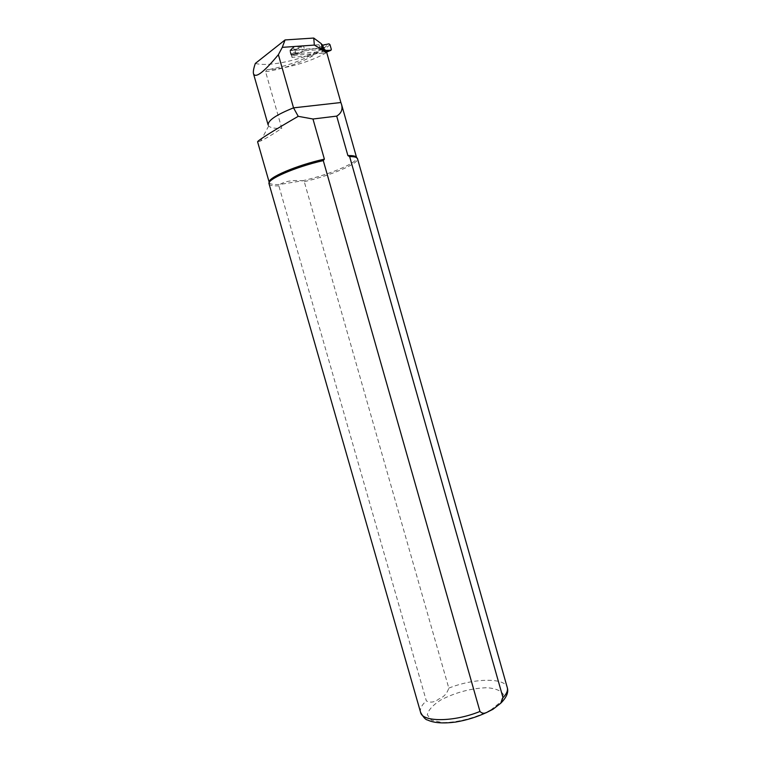 <?xml version="1.0" encoding="UTF-8"?>
<svg xmlns="http://www.w3.org/2000/svg" width="761" height="761" viewBox="0 0 761 761"><rect width="100%" height="100%" fill="white"/><g stroke="black" fill="none" stroke-linecap="round" stroke-linejoin="round"><path stroke-width="0.57" stroke-dasharray="3.81 2.85" d="M322.112 49.551L319.087 50.074L317.803 51.967L312.086 55.753L313.389 53.879L325.879 52.918L324.776 53.603C310.117 61.831 285.879 68.766 269.289 69.479C267.311 69.299 266.074 70.05 265.589 71.715L281.76 128.333C272.21 134.707 265.17 138.93 260.652 140.994L257.637 141.917M314.341 45.08L321.361 50.178L321.047 48.932M255.354 63.41C268.994 67.301 304.172 59.444 323.32 48.438L324.414 47.743L289.931 50.274L293.927 46.507L319.021 44.728L321.361 43.738M323.32 48.438L324.776 53.603M325.879 52.918L324.414 47.743M321.361 50.178L326.612 52.138M269.261 182.507L269.546 183.021C270.754 184.314 274.207 184.79 279.905 184.447L302.583 180.747C292.842 179.938 285.28 181.175 279.905 184.447L278.84 185.836L426.331 700.862C430.355 703.012 434.56 702.365 438.945 698.931C443.768 697.086 447.059 693.49 448.809 688.134L304.267 181.67L302.583 180.747C328.058 175.011 356.519 163.358 356.652 158.202L356.605 157.622M269.052 183.848L269.337 184.371C270.469 185.589 273.637 186.084 278.84 185.836M304.267 181.67C329.713 175.753 357.366 164.319 357.537 159.239L357.499 158.659M268.176 125.061L268.7 125.984C270.469 127.838 274.826 128.619 281.76 128.333M317.803 51.967L295.953 53.622L291.939 57.332L312.086 55.753M291.939 57.332L289.931 50.274M295.953 53.622L293.927 46.507M322.331 49.436L304.914 50.73L303.534 45.869L321.599 44.585M291.853 55.477L290.854 54.659L289.979 51.567L290.826 50.359L290.302 51.32L291.853 55.477L325.156 52.918L325.955 51.758L325.156 52.918M323.853 48.181L324.766 48.989L323.815 48.181L290.474 50.635M324.766 48.989L325.622 52.005M324.957 44.309L320.115 47.106L324.899 47.486L325.794 48.314L325.099 48.742L325.955 51.758L326.65 51.329L325.518 52.661M323.815 48.181L329.009 43.843M324.833 51.111L321.465 51.881L326.526 52.09M303.534 45.869L300.966 46.735L302.355 51.596L304.914 50.73M298.264 46.202L298.036 48.704L300.966 46.735L293.813 46.345L293.413 47.258L294.802 52.167L295.782 52.994L300.053 52.49C298.854 53.356 298.759 53.708 299.777 53.527L292.205 55.211M298.398 48.685L291.168 49.96L289.979 51.567M290.826 50.359L293.889 46.326M295.782 52.994L291.796 55.486M300.053 52.49L302.355 51.596L299.777 53.527M290.854 54.659L291.634 53.983L292.585 54.802M269.289 69.479C286.317 66.093 301.014 60.89 313.389 53.879M265.589 71.715C286.954 68.604 312.933 58.35 321.18 49.513M319.087 50.074L320.999 48.514M448.809 688.134C473.751 678.127 505.019 677.395 507.283 687.621M420.576 712.325C419.758 708.91 421.67 705.086 426.331 700.862M491.245 709.652C477.109 717.518 457.485 722.703 442.369 722.57L431.316 720.134L427.302 714.712C428.424 709.965 432.933 705.047 440.838 699.949C455.706 692.377 471.059 688.296 486.907 687.706C495.63 688.41 501.118 690.684 503.382 694.546L500.995 701.69L491.245 709.652M319.021 44.728L320.505 49.969M326.65 51.329L331.339 49.436M329.989 44.652L325.794 48.314M323.539 50.369L321.465 51.881M322.731 45.175L320.115 47.106M293.413 47.258L290.75 50.892M291.634 53.983L294.802 52.167M269.546 183.021L269.337 184.371M356.652 158.202L357.537 159.239M268.7 125.984L260.652 140.994M323.739 50.483L321.836 51.872M324.899 47.486L324.205 47.914M300.614 46.744L298.036 48.704M291.168 49.96L293.813 46.345M295.582 52.975L292.414 54.782"/><path stroke-width="1.14" d="M321.047 48.932L321.532 48.029L322.845 48.989L322.112 49.551M322.845 48.989L321.361 43.738L313.751 38.05L285.061 39.943L255.354 63.41C253.613 68.347 253.004 71.819 253.518 73.827C255.658 78.516 263.943 72.133 278.383 54.678L293.537 107.853L340.88 102.526L341.537 104.409C342.897 109.432 341.289 113.332 336.704 116.119L347.891 155.586L349.641 156.604L503.002 697.666L500.728 703.24L492.957 709.281L487.164 712.22C484.424 713.828 482.027 713.571 479.972 711.449L323.282 160.6L324.376 159.135C296.467 165.251 266.683 178.112 269.261 182.488L257.627 141.927C256.495 141.127 276.224 129.009 298.226 116.328L312.971 119.011L336.704 116.119M285.061 39.943L282.283 47.353L314.341 45.08L313.751 38.05M314.341 45.08L326.612 52.138L340.88 102.526M341.537 104.409L356.605 157.622C356.129 156.138 353.218 155.463 347.891 155.586M324.376 159.135L312.971 119.011M282.283 47.353L278.383 54.678M253.537 73.893L268.176 125.061C267.691 120.571 276.148 114.835 293.537 107.853L298.226 116.328M323.282 160.6C295.287 166.954 266.483 179.548 269.052 183.848L420.576 712.325C422.127 722.227 453.851 722.199 479.972 711.449M500.748 703.221C506.569 697.447 508.748 692.244 507.283 687.621L357.499 158.659C357.052 157.251 354.436 156.566 349.641 156.604M321.599 44.585L322.731 45.175L324.081 49.969L322.331 49.436M322.198 44.547L323.558 49.351M322.731 45.175L329.018 43.843L329.989 44.652L331.339 49.436L330.892 50.35L323.539 50.369M330.892 50.35L326.526 52.09M326.707 50.483L324.833 51.111M320.999 48.514L321.532 48.029M507.283 687.621C508.063 690.541 506.636 693.889 503.002 697.666M487.164 712.22C477.195 716.938 466.579 720.229 455.325 722.103C442.94 723.654 433.694 722.95 427.577 720.001C425.646 719.82 423.316 717.262 420.576 712.325M324.462 49.96L323.739 50.483"/></g></svg>
